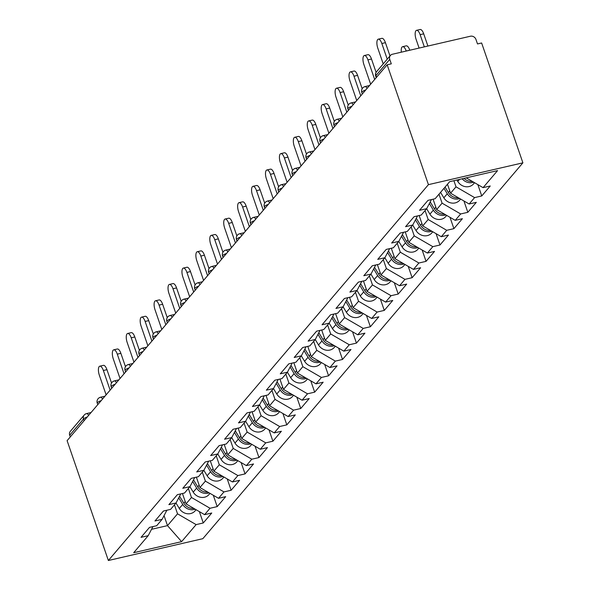 <?xml version="1.0" encoding="UTF-8"?>
<svg xmlns="http://www.w3.org/2000/svg" width="590" height="590" viewBox="0 0 590 590"><rect width="100%" height="100%" fill="white"/><g stroke="black" fill="none" stroke-linecap="round" stroke-linejoin="round"><path stroke-width="0.89" d="M428.428 184.648L387.165 64.804L391.295 63.845L389.761 59.376L375.926 75.623A4.573 4.086 40.4 0 1 376.568 71.707L390.403 55.46A4.573 4.086 40.4 0 1 392.446 54.236L470.385 36.233A4.573 4.086 40.4 0 1 475.96 39.471L477.502 43.94L481.632 42.989L522.895 162.833L202.835 538.685L108.368 560.5L428.428 184.648L522.895 162.833M466.211 177.856L483.07 187.65L497.569 170.613L449.654 181.683L435.147 198.712L427.986 200.371L419.505 210.328L426.666 208.668L431.423 199.575M483.07 187.65L490.231 185.998L481.75 195.954L477.848 184.618M453.902 180.702L456.011 186.816L474.589 197.606L481.75 195.954M474.589 197.606L469.146 204L476.307 202.348L467.826 212.304L463.924 200.969M438.997 194.191L442.087 203.167L460.665 213.956L467.826 212.304M460.665 213.956L455.222 220.35L462.383 218.698L453.902 228.655L450 217.319M425.073 210.549L428.163 219.517L446.741 230.306L453.902 228.655M446.741 230.306L441.298 236.701L448.459 235.049L439.978 245.005L436.076 233.669M411.149 226.899L414.239 235.867L432.817 246.657L439.978 245.005M432.817 246.657L427.374 253.051L434.535 251.399L426.054 261.355L422.152 250.02M397.225 243.25L400.315 252.218L418.893 263.007L426.054 261.355M418.893 263.007L413.45 269.401L420.611 267.749L412.13 277.706L408.228 266.37M383.301 259.6L386.391 268.568L404.969 279.358L412.13 277.706M404.969 279.358L399.526 285.752L406.687 284.1L398.206 294.056L394.304 282.721M369.377 275.95L372.467 284.918L391.052 295.708L398.206 294.056M391.052 295.708L385.602 302.102L392.763 300.45L384.289 310.406L380.38 299.071M355.453 292.301L358.543 301.269L377.128 312.058L384.289 310.406M377.128 312.058L371.678 318.453L378.839 316.8L370.365 326.757L366.456 315.421M341.529 308.651L344.619 317.619L363.204 328.409L370.365 326.757M363.204 328.409L357.754 334.803L364.915 333.151L356.441 343.107L352.532 331.772M327.605 325.002L330.695 333.969L349.28 344.759L356.441 343.107M349.28 344.759L343.83 351.153L350.991 349.501L342.517 359.457L338.608 348.122M313.681 341.352L316.771 350.32L335.356 361.11L342.517 359.457M335.356 361.11L329.913 367.504L337.067 365.852L328.593 375.808L324.692 364.473M299.764 357.702L302.847 366.67L321.432 377.46L328.593 375.808M321.432 377.46L315.989 383.854L323.15 382.202L314.669 392.158L310.768 380.823M285.84 374.053L288.93 383.021L307.508 393.81L314.669 392.158M307.508 393.81L302.065 400.204L309.226 398.552L300.745 408.509L296.844 397.173M271.916 390.403L275.006 399.378L293.584 410.161L300.745 408.509M293.584 410.161L288.141 416.555L295.302 414.903L286.821 424.859L282.92 413.524M257.992 406.753L261.082 415.729L279.66 426.511L286.821 424.859M279.66 426.511L274.217 432.905L281.378 431.253L272.897 441.209L268.996 429.874M244.068 423.104L247.158 432.079L265.736 442.861L272.897 441.209M265.736 442.861L260.293 449.255L267.454 447.603L258.973 457.56L255.072 446.224M230.144 439.454L233.234 448.43L251.812 459.212L258.973 457.56M251.812 459.212L246.369 465.606L253.53 463.954L245.049 473.91L241.148 462.575M216.22 455.805L219.31 464.78L237.888 475.562L245.049 473.91M237.888 475.562L232.445 481.956L239.606 480.304L231.125 490.261L227.224 478.925M202.296 472.155L205.386 481.13L223.964 491.913L231.125 490.261M223.964 491.913L218.521 498.307L225.682 496.655L217.201 506.611L213.3 495.275M188.372 488.505L191.462 497.481L210.04 508.263L217.201 506.611M210.04 508.263L204.597 514.657L211.758 513.005L203.277 522.961L199.376 511.626M174.448 504.856L177.538 513.831L196.116 524.613L203.277 522.961M196.116 524.613L181.617 541.65L133.694 552.712L148.193 535.683L152.95 526.59M426.666 208.668L421.223 215.062L414.062 216.722L405.581 226.678L412.742 225.026L407.299 231.413L400.138 233.072L391.657 243.028L398.818 241.376L393.375 247.763L386.214 249.423L377.74 259.379L384.894 257.727L379.451 264.114L372.29 265.773L363.816 275.729L370.977 274.077L365.527 280.471L358.366 282.123L349.892 292.08L357.053 290.428L351.603 296.822L344.442 298.474L335.968 308.43L343.129 306.778L337.679 313.172L330.518 314.824L322.044 324.78L329.205 323.128L323.755 329.522L316.601 331.174L308.12 341.131L315.281 339.479L309.839 345.873L302.677 347.525L294.196 357.481L301.357 355.829L295.915 362.223L288.753 363.875L280.272 373.831L287.433 372.179L281.991 378.574L274.829 380.226L266.348 390.182L273.509 388.53L268.067 394.924L260.905 396.576L252.424 406.532L259.585 404.88L254.143 411.274L246.981 412.926L238.5 422.882L245.661 421.231L240.219 427.625L233.057 429.277L224.576 439.233L231.737 437.581L226.294 443.975L219.133 445.627L210.652 455.583L217.813 453.931L212.37 460.325L205.209 461.977L196.728 471.934L203.889 470.282L198.446 476.676L191.285 478.328L182.804 488.284L189.965 486.632L184.523 493.026L177.361 494.678L168.88 504.634L176.041 502.982L170.599 509.377L163.437 511.029L154.956 520.985L162.117 519.333L156.674 525.727L149.513 527.379L141.04 537.335L148.193 535.683M447.478 184.235L450.568 193.21L456.011 186.816M450.568 193.21L469.146 204M433.075 199.191L436.644 209.561L442.087 203.167M436.644 209.561L455.222 220.35M412.742 225.026L417.499 215.925M419.151 215.542L422.72 225.911L428.163 219.517M422.72 225.911L441.298 236.701M398.818 241.376L403.575 232.276M405.227 231.892L408.796 242.261L414.239 235.867M408.796 242.261L427.374 253.051M384.894 257.727L389.651 248.626M391.303 248.243L394.872 258.612L400.315 252.218M394.872 258.612L413.45 269.401M370.977 274.077L375.727 264.976M377.379 264.593L380.948 274.962L386.391 268.568M380.948 274.962L399.526 285.752M357.053 290.428L361.803 281.327M363.455 280.943L367.024 291.312L372.467 284.918M367.024 291.312L385.602 302.102M343.129 306.778L347.879 297.677M349.531 297.301L353.1 307.663L358.543 301.269M353.1 307.663L371.678 318.453M329.205 323.128L333.955 314.028M335.607 313.651L339.176 324.013L344.619 317.619M339.176 324.013L357.754 334.803M315.281 339.479L320.031 330.378M321.683 330.002L325.252 340.364L330.695 333.969M325.252 340.364L343.83 351.153M301.357 355.829L306.107 346.728M307.759 346.352L311.328 356.714L316.771 350.32M311.328 356.714L329.913 367.504M287.433 372.179L292.183 363.079M293.835 362.703L297.404 373.064L302.847 366.67M297.404 373.064L315.989 383.854M273.509 388.53L278.266 379.429M279.911 379.053L283.48 389.415L288.93 383.021M283.48 389.415L302.065 400.204M259.585 404.88L264.342 395.779M265.987 395.403L269.556 405.765L275.006 399.378M269.556 405.765L288.141 416.555M245.661 421.231L250.418 412.13M252.063 411.754L255.632 422.116L261.082 415.729M255.632 422.116L274.217 432.905M231.737 437.581L236.494 428.48M238.139 428.104L241.708 438.466L247.158 432.079M241.708 438.466L260.293 449.255M217.813 453.931L222.57 444.831M224.215 444.454L227.792 454.824L233.234 448.43M227.792 454.824L246.369 465.606M203.889 470.282L208.646 461.181M210.298 460.805L213.868 471.174L219.31 464.78M213.868 471.174L232.445 481.956M189.965 486.632L194.722 477.531M196.374 477.155L199.944 487.524L205.386 481.13M199.944 487.524L218.521 498.307M176.041 502.982L180.798 493.882M182.45 493.505L186.02 503.875L191.462 497.481M186.02 503.875L204.597 514.657M162.117 519.333L166.874 510.239M84.112 420.685L83.529 418.989L69.694 435.236L70.276 436.925M69.694 435.236A4.573 4.086 -139.6 0 1 70.343 431.312L84.178 415.065A4.573 4.086 -139.6 0 0 83.529 418.989A4.573 1.143 -19 0 1 87.283 416.953M164.057 515.63L167.494 525.624L177.538 513.831M151.527 529.311L167.494 525.624L181.617 541.65M387.165 64.804L67.105 440.656L108.368 560.5M390.403 55.46A4.573 4.086 40.4 0 0 389.761 59.376M99.813 366.176L103.397 365.35A6.866 2.581 77 0 1 106.945 369.679L103.368 370.505A6.866 2.581 -103 0 0 99.813 366.176A6.866 2.581 -103 0 0 99.349 375.225L106.112 394.85M106.945 369.679L111.547 383.035M103.368 370.505L110.124 390.138M193.94 508.469A10.067 8.983 -139.6 0 1 183.8 503.182L179.589 496.197M195.187 509.192A10.067 8.983 -139.6 0 1 182.73 504.435L178.741 497.82M196.087 509.723L195.098 510.881A10.067 8.983 -139.6 0 1 179.294 508.469L176.004 503.027M113.737 349.826L117.322 349A6.866 2.581 77 0 1 120.869 353.329L117.292 354.155A6.866 2.581 -103 0 0 113.737 349.826A6.866 2.581 -103 0 0 113.273 358.875L120.028 378.5M120.869 353.329L125.471 366.685M117.292 354.155L124.047 373.787M127.661 333.475L131.238 332.649A6.866 2.581 77 0 1 134.793 336.979L131.216 337.805A6.866 2.581 -103 0 0 127.661 333.475A6.866 2.581 -103 0 0 127.197 342.525L133.952 362.149M134.793 336.979L139.395 350.335M131.216 337.805L137.972 357.437M141.585 317.125L145.162 316.299A6.866 2.581 77 0 1 148.717 320.628L145.14 321.454A6.866 2.581 -103 0 0 141.585 317.125A6.866 2.581 -103 0 0 141.121 326.174L147.876 345.799M148.717 320.628L153.319 333.984M145.14 321.454L151.896 341.079M155.509 300.775L159.086 299.949A6.866 2.581 77 0 1 162.641 304.278L159.064 305.104A6.866 2.581 -103 0 0 155.509 300.775A6.866 2.581 -103 0 0 155.045 309.824L161.8 329.449M162.641 304.278L167.243 317.634M159.064 305.104L165.82 324.729M169.433 284.424L173.01 283.598A6.866 2.581 77 0 1 176.565 287.927L172.988 288.753A6.866 2.581 -103 0 0 169.433 284.424A6.866 2.581 -103 0 0 168.969 293.473L175.724 313.098M176.565 287.927L181.167 301.284M172.988 288.753L179.744 308.378M207.864 492.119A10.067 8.983 -139.6 0 1 197.724 486.831L193.513 479.847M209.103 492.842A10.067 8.983 -139.6 0 1 196.654 488.085L192.665 481.47M210.011 493.373L209.022 494.531A10.067 8.983 -139.6 0 1 193.218 492.119L189.928 486.676M221.788 475.769A10.067 8.983 -139.6 0 1 211.648 470.481L207.437 463.497M223.027 476.491A10.067 8.983 -139.6 0 1 210.578 471.735L206.589 465.119M223.935 477.022L222.946 478.18A10.067 8.983 -139.6 0 1 207.142 475.769L203.852 470.326M235.712 459.418A10.067 8.983 -139.6 0 1 225.572 454.13L221.361 447.146M236.951 460.141A10.067 8.983 -139.6 0 1 224.502 455.384L220.513 448.769M237.858 460.672L236.87 461.83A10.067 8.983 -139.6 0 1 221.066 459.418L217.776 453.976M249.636 443.068A10.067 8.983 -139.6 0 1 239.496 437.773L235.285 430.796M250.875 443.791A10.067 8.983 -139.6 0 1 238.426 439.034L234.437 432.418M251.782 444.314L250.794 445.479A10.067 8.983 -139.6 0 1 234.99 443.068L231.7 437.625M263.56 426.718A10.067 8.983 -139.6 0 1 253.42 421.422L249.209 414.446M264.799 427.44A10.067 8.983 -139.6 0 1 252.35 422.683L248.361 416.068M265.707 427.964L264.718 429.129A10.067 8.983 -139.6 0 1 248.914 426.718L245.624 421.275M183.357 268.074L186.934 267.248A6.866 2.581 77 0 1 190.489 271.577L186.912 272.403A6.866 2.581 -103 0 0 183.357 268.074A6.866 2.581 -103 0 0 182.893 277.123L189.648 296.748M190.489 271.577L195.091 284.933M186.912 272.403L193.668 292.028M277.484 410.367A10.067 8.983 -139.6 0 1 267.344 405.072L263.133 398.095M278.723 411.09A10.067 8.983 -139.6 0 1 266.274 406.333L262.284 399.718M279.631 411.614L278.642 412.779A10.067 8.983 -139.6 0 1 262.838 410.367L259.548 404.924M197.281 251.724L200.858 250.898A6.866 2.581 77 0 1 204.413 255.227L200.829 256.053A6.866 2.581 -103 0 0 197.281 251.724A6.866 2.581 -103 0 0 196.817 260.773L203.572 280.398M204.413 255.227L209.015 268.583M200.829 256.053L207.592 275.678M291.408 394.017A10.067 8.983 -139.6 0 1 281.268 388.722L277.057 381.745M292.647 394.74A10.067 8.983 -139.6 0 1 280.198 389.983L276.201 383.367M293.555 395.263L292.566 396.428A10.067 8.983 -139.6 0 1 276.762 394.017L273.472 388.574M211.205 235.373L214.782 234.547A6.866 2.581 77 0 1 218.337 238.876L214.753 239.702A6.866 2.581 -103 0 0 211.205 235.373A6.866 2.581 -103 0 0 210.741 244.422L217.496 264.047M218.337 238.876L222.931 252.232M214.753 239.702L221.516 259.327M305.332 377.666A10.067 8.983 -139.6 0 1 295.192 372.371L290.981 365.394M306.571 378.389A10.067 8.983 -139.6 0 1 294.115 373.632L290.125 367.017M307.479 378.913L306.49 380.078A10.067 8.983 -139.6 0 1 290.686 377.666L287.396 372.224M225.129 219.023L228.706 218.197A6.866 2.581 77 0 1 232.261 222.526L228.677 223.352A6.866 2.581 -103 0 0 225.129 219.023A6.866 2.581 -103 0 0 224.665 228.072L231.42 247.697M232.261 222.526L236.856 235.882M228.677 223.352L235.44 242.977M319.249 361.316A10.067 8.983 -139.6 0 1 309.116 356.021L304.905 349.044M320.495 362.039A10.067 8.983 -139.6 0 1 308.039 357.282L304.049 350.667M321.403 362.562L320.414 363.728A10.067 8.983 -139.6 0 1 304.602 361.316L301.32 355.873M239.053 202.672L242.63 201.846A6.866 2.581 77 0 1 246.185 206.176L242.601 207.002A6.866 2.581 -103 0 0 239.053 202.672A6.866 2.581 -103 0 0 238.589 211.721L245.344 231.346M246.185 206.176L250.78 219.532M242.601 207.002L249.364 226.626M333.173 344.966A10.067 8.983 -139.6 0 1 323.04 339.67L318.821 332.694M334.419 345.688A10.067 8.983 -139.6 0 1 321.963 340.932L317.973 334.316M335.327 346.212L334.338 347.377A10.067 8.983 -139.6 0 1 318.526 344.966L315.244 339.523M252.97 186.322L256.554 185.496A6.866 2.581 77 0 1 260.109 189.825L256.525 190.651A6.866 2.581 -103 0 0 252.97 186.322A6.866 2.581 -103 0 0 252.513 195.371L259.268 214.996M260.109 189.825L264.704 203.181M256.525 190.651L263.288 210.276M347.097 328.615A10.067 8.983 -139.6 0 1 336.964 323.32L332.745 316.343M348.343 329.338A10.067 8.983 -139.6 0 1 335.887 324.581L331.897 317.966M349.251 329.862L348.262 331.027A10.067 8.983 -139.6 0 1 332.45 328.615L329.168 323.165M266.894 169.972L270.478 169.146A6.866 2.581 77 0 1 274.033 173.475L270.449 174.301A6.866 2.581 -103 0 0 266.894 169.972A6.866 2.581 -103 0 0 266.437 179.021L273.192 198.646M274.033 173.475L278.627 186.831M270.449 174.301L277.204 193.926M361.021 312.265A10.067 8.983 -139.6 0 1 350.88 306.97L346.669 299.993M362.267 312.988A10.067 8.983 -139.6 0 1 349.811 308.231L345.821 301.615M363.175 313.511L362.186 314.677A10.067 8.983 -139.6 0 1 346.374 312.265L343.092 306.815M280.818 153.621L284.402 152.795A6.866 2.581 77 0 1 287.957 157.124L284.373 157.95A6.866 2.581 -103 0 0 280.818 153.621A6.866 2.581 -103 0 0 280.361 162.67L287.116 182.295M287.957 157.124L292.552 170.481M284.373 157.95L291.128 177.575M374.945 295.915A10.067 8.983 -139.6 0 1 364.804 290.619L360.593 283.643M376.191 296.637A10.067 8.983 -139.6 0 1 363.735 291.88L359.745 285.265M377.099 297.161L376.11 298.326A10.067 8.983 -139.6 0 1 360.298 295.915L357.016 290.464M294.742 137.271L298.326 136.445A6.866 2.581 77 0 1 301.881 140.774L298.297 141.6A6.866 2.581 -103 0 0 294.742 137.271A6.866 2.581 -103 0 0 294.277 146.32L301.04 165.945M301.881 140.774L306.476 154.13M298.297 141.6L305.052 161.225M388.869 279.564A10.067 8.983 -139.6 0 1 378.728 274.269L374.517 267.292M390.115 280.287A10.067 8.983 -139.6 0 1 377.659 275.53L373.669 268.915M391.023 280.81L390.034 281.976A10.067 8.983 -139.6 0 1 374.222 279.564L370.94 274.114M308.666 120.921L312.25 120.095A6.866 2.581 77 0 1 315.798 124.424L312.221 125.25A6.866 2.581 -103 0 0 308.666 120.921A6.866 2.581 -103 0 0 308.201 129.97L314.964 149.595M315.798 124.424L320.4 137.78M312.221 125.25L318.976 144.875M402.793 263.214A10.067 8.983 -139.6 0 1 392.652 257.919L388.441 250.942M404.039 263.937A10.067 8.983 -139.6 0 1 391.583 259.18L387.593 252.564M404.947 264.46L403.958 265.625A10.067 8.983 -139.6 0 1 388.146 263.214L384.864 257.764M322.59 104.57L326.174 103.744A6.866 2.581 77 0 1 329.721 108.073L326.145 108.899A6.866 2.581 -103 0 0 322.59 104.57A6.866 2.581 -103 0 0 322.125 113.619L328.888 133.244M329.721 108.073L334.324 121.429M326.145 108.899L332.9 128.524M416.717 246.863A10.067 8.983 -139.6 0 1 406.576 241.568L402.365 234.591M417.963 247.586A10.067 8.983 -139.6 0 1 405.507 242.829L401.517 236.214M418.871 248.11L417.875 249.275A10.067 8.983 -139.6 0 1 402.07 246.863L398.781 241.413M336.514 88.22L340.098 87.394A6.866 2.581 77 0 1 343.646 91.723L340.069 92.549A6.866 2.581 -103 0 0 336.514 88.22A6.866 2.581 -103 0 0 336.049 97.269L342.812 116.894M343.646 91.723L348.248 105.079M340.069 92.549L346.824 112.174M430.641 230.513A10.067 8.983 -139.6 0 1 420.5 225.218L416.289 218.241M431.887 231.236A10.067 8.983 -139.6 0 1 419.431 226.479L415.441 219.864M432.795 231.759L431.799 232.925A10.067 8.983 -139.6 0 1 415.994 230.513L412.705 225.063M350.438 71.869L354.022 71.043A6.866 2.581 77 0 1 357.57 75.373L353.993 76.198A6.866 2.581 -103 0 0 350.438 71.869A6.866 2.581 -103 0 0 349.973 80.919L356.736 100.543M357.57 75.373L362.172 88.729M353.993 76.198L360.748 95.823M444.565 214.163A10.067 8.983 -139.6 0 1 434.424 208.867L430.213 201.891M445.811 214.885A10.067 8.983 -139.6 0 1 433.355 210.129L429.365 203.513M446.711 215.409L445.723 216.574A10.067 8.983 -139.6 0 1 429.918 214.163L426.629 208.713M364.362 55.519L367.946 54.693A6.866 2.581 77 0 1 371.494 59.022L367.917 59.848A6.866 2.581 -103 0 0 364.362 55.519A6.866 2.581 -103 0 0 363.897 64.561L370.653 84.193M371.494 59.022L376.096 72.378M367.917 59.848L374.672 79.473M402.646 46.676L406.222 45.85A6.866 2.581 77 0 1 409.777 50.18L406.2 51.005A6.866 2.581 -103 0 0 402.646 46.676A6.866 2.581 -103 0 0 401.355 52.178M458.489 197.812A10.067 8.983 -139.6 0 1 448.348 192.517L445.059 187.074M459.728 198.535A10.067 8.983 -139.6 0 1 447.279 193.778L443.99 188.328M460.635 199.059L459.647 200.224A10.067 8.983 -139.6 0 1 443.842 197.812L440.553 192.362M378.286 39.169L381.863 38.343A6.866 2.581 77 0 1 385.418 42.672L381.841 43.498A6.866 2.581 -103 0 0 378.286 39.169A6.866 2.581 -103 0 0 377.821 48.21L383.22 63.897M385.418 42.672L389.99 55.947M381.841 43.498L387.239 59.177M416.57 30.326L420.146 29.5A6.866 2.581 77 0 1 423.701 33.829L420.124 34.655A6.866 2.581 -103 0 0 416.57 30.326A6.866 2.581 -103 0 0 416.105 39.375L419.099 48.078M472.413 181.462A10.067 8.983 -139.6 0 1 464.013 178.364M424.328 46.876L420.124 34.655M473.652 182.185A10.067 8.983 -139.6 0 1 462.176 178.792M474.559 182.708L473.571 183.874A10.067 8.983 -139.6 0 1 457.766 181.462L456.889 180.009M427.905 46.042L423.701 33.829M376.568 71.707A4.573 4.573 0 0 0 375.727 76.162A4.573 1.143 161 0 1 375.926 75.623L376.509 77.32M86.214 413.841A4.573 1.718 77 0 1 86.627 413.575A4.573 1.718 77 0 1 88.581 415.434M101.207 400.603A4.573 1.143 -19 0 0 97.453 402.638A4.573 1.143 161 0 0 97.254 403.169L97.763 404.651M100.138 397.49A4.573 1.718 77 0 1 100.551 397.225A4.573 1.718 77 0 1 102.505 399.083M115.131 384.252A4.573 1.143 -19 0 0 111.377 386.288A4.573 1.143 161 0 0 111.178 386.819L111.687 388.301M114.062 381.14A4.573 1.718 77 0 1 114.475 380.875A4.573 1.718 77 0 1 116.429 382.733M129.055 367.902A4.573 1.143 -19 0 0 125.301 369.937A4.573 1.143 161 0 0 125.102 370.468L125.611 371.951M127.986 364.79A4.573 1.718 77 0 1 128.399 364.524A4.573 1.718 77 0 1 130.353 366.383M142.979 351.552A4.573 1.143 -19 0 0 139.225 353.587A4.573 1.143 161 0 0 139.026 354.118L139.535 355.593M141.91 348.439A4.573 1.718 77 0 1 142.323 348.174A4.573 1.718 77 0 1 144.277 350.032M156.903 335.201A4.573 1.143 -19 0 0 153.149 337.237A4.573 1.143 161 0 0 152.95 337.768L153.459 339.243M155.834 332.089A4.573 1.718 77 0 1 156.247 331.823A4.573 1.718 77 0 1 158.201 333.682M170.827 318.851A4.573 1.143 -19 0 0 167.073 320.886A4.573 1.143 161 0 0 166.874 321.417L167.383 322.892M169.758 315.739A4.573 1.718 77 0 1 170.171 315.473A4.573 1.718 77 0 1 172.125 317.332M184.751 302.5A4.573 1.143 -19 0 0 180.997 304.536A4.573 1.143 161 0 0 180.798 305.067L181.307 306.542M183.682 299.388A4.573 1.718 77 0 1 184.095 299.123A4.573 1.718 77 0 1 186.049 300.981M198.675 286.15A4.573 1.143 -19 0 0 194.914 288.185A4.573 1.143 161 0 0 194.722 288.717L195.231 290.192M197.606 283.038A4.573 1.718 77 0 1 198.019 282.772A4.573 1.718 77 0 1 199.973 284.631M212.599 269.8A4.573 1.143 -19 0 0 208.838 271.828A4.573 1.143 161 0 0 208.646 272.366L209.155 273.841M211.53 266.687A4.573 1.718 77 0 1 211.943 266.422A4.573 1.718 77 0 1 213.89 268.28M226.523 253.449A4.573 1.143 -19 0 0 222.762 255.477A4.573 1.143 161 0 0 222.57 256.016L223.079 257.491M225.454 250.337A4.573 1.718 77 0 1 225.867 250.072A4.573 1.718 77 0 1 227.814 251.93M240.447 237.099A4.573 1.143 -19 0 0 236.686 239.127A4.573 1.143 161 0 0 236.494 239.665L237.003 241.14M239.378 233.987A4.573 1.718 77 0 1 239.791 233.721A4.573 1.718 77 0 1 241.738 235.58M254.364 220.749A4.573 1.143 -19 0 0 250.61 222.777A4.573 1.143 161 0 0 250.418 223.315L250.927 224.79M253.302 217.636A4.573 1.718 77 0 1 253.715 217.363A4.573 1.718 77 0 1 255.662 219.229M268.288 204.398A4.573 1.143 -19 0 0 264.534 206.426A4.573 1.143 161 0 0 264.342 206.965L264.851 208.44M267.226 201.286A4.573 1.718 77 0 1 267.639 201.013A4.573 1.718 77 0 1 269.586 202.879M282.212 188.048A4.573 1.143 -19 0 0 278.458 190.076A4.573 1.143 161 0 0 278.266 190.614L278.775 192.089M281.15 184.935A4.573 1.718 77 0 1 281.563 184.663A4.573 1.718 77 0 1 283.51 186.529M296.136 171.697A4.573 1.143 -19 0 0 292.382 173.726A4.573 1.143 161 0 0 292.19 174.264L292.692 175.739M295.074 168.585A4.573 1.718 77 0 1 295.487 168.312A4.573 1.718 77 0 1 297.434 170.171M310.06 155.347A4.573 1.143 -19 0 0 306.306 157.375A4.573 1.143 161 0 0 306.107 157.913L306.616 159.389M308.998 152.235A4.573 1.718 77 0 1 309.411 151.962A4.573 1.718 77 0 1 311.358 153.82M323.984 138.997A4.573 1.143 -19 0 0 320.23 141.025A4.573 1.143 161 0 0 320.031 141.563L320.54 143.038M322.914 135.884A4.573 1.718 77 0 1 323.327 135.612A4.573 1.718 77 0 1 325.282 137.47M337.908 122.646A4.573 1.143 -19 0 0 334.154 124.674A4.573 1.143 161 0 0 333.955 125.213L334.464 126.688M336.838 119.534A4.573 1.718 77 0 1 337.251 119.261A4.573 1.718 77 0 1 339.206 121.12M351.832 106.296A4.573 1.143 -19 0 0 348.078 108.324A4.573 1.143 161 0 0 347.879 108.862L348.388 110.337M350.762 103.184A4.573 1.718 77 0 1 351.175 102.911A4.573 1.718 77 0 1 353.13 104.769M365.756 89.945A4.573 1.143 -19 0 0 362.002 91.974A4.573 1.143 161 0 0 361.803 92.512L362.312 93.987M364.686 86.833A4.573 1.718 77 0 1 365.099 86.56A4.573 1.718 77 0 1 367.054 88.419M183.8 503.182L185.208 501.522M179.294 508.469L182.73 504.435M197.724 486.831L199.132 485.172M193.218 492.119L196.654 488.085M211.648 470.481L213.056 468.821M207.142 475.769L210.578 471.735M225.572 454.13L226.98 452.471M221.066 459.418L224.502 455.384M239.496 437.773L240.904 436.121M234.99 443.068L238.426 439.034M253.42 421.422L254.828 419.77M248.914 426.718L252.35 422.683M267.344 405.072L268.752 403.42M262.838 410.367L266.274 406.333M281.268 388.722L282.676 387.07M276.762 394.017L280.198 389.983M295.192 372.371L296.6 370.719M290.686 377.666L294.115 373.632M309.116 356.021L310.524 354.369M304.602 361.316L308.039 357.282M323.04 339.67L324.448 338.018M318.526 344.966L321.963 340.932M336.964 323.32L338.365 321.668M332.45 328.615L335.887 324.581M350.88 306.97L352.289 305.318M346.374 312.265L349.811 308.231M364.804 290.619L366.213 288.967M360.298 295.915L363.735 291.88M378.728 274.269L380.137 272.617M374.222 279.564L377.659 275.53M392.652 257.919L394.061 256.267M388.146 263.214L391.583 259.18M406.576 241.568L407.985 239.916M402.07 246.863L405.507 242.829M420.5 225.218L421.909 223.566M415.994 230.513L419.431 226.479M434.424 208.867L435.833 207.215M429.918 214.163L433.355 210.129M448.348 192.517L449.757 190.865M443.842 197.812L447.279 193.778M457.766 181.462L459.514 179.404M91.03 412.558L86.627 413.575A4.573 4.573 0 0 0 84.178 415.065M104.954 396.207L100.551 397.225A4.573 4.573 0 0 0 97.254 403.169M118.878 379.857L114.475 380.875A4.573 4.573 0 0 0 111.178 386.819M132.802 363.506L128.399 364.524A4.573 4.573 0 0 0 125.102 370.468M146.726 347.156L142.323 348.174A4.573 4.573 0 0 0 139.026 354.118M160.65 330.806L156.247 331.823A4.573 4.573 0 0 0 152.95 337.768M174.574 314.455L170.171 315.473A4.573 4.573 0 0 0 166.874 321.417M188.498 298.105L184.095 299.123A4.573 4.573 0 0 0 180.798 305.067M202.422 281.755L198.019 282.772A4.573 4.573 0 0 0 194.722 288.717M216.338 265.404L211.943 266.422A4.573 4.573 0 0 0 208.646 272.366M230.262 249.054L225.867 250.072A4.573 4.573 0 0 0 222.57 256.016M244.186 232.703L239.791 233.721A4.573 4.573 0 0 0 236.494 239.665M258.11 216.353L253.715 217.363A4.573 4.573 0 0 0 250.418 223.315M272.034 200.003L267.639 201.013A4.573 4.573 0 0 0 264.342 206.965M285.958 183.652L281.563 184.663A4.573 4.573 0 0 0 278.266 190.614M299.882 167.302L295.487 168.312A4.573 4.573 0 0 0 292.19 174.264M313.806 150.952L309.411 151.962A4.573 4.573 0 0 0 306.107 157.913M327.73 134.601L323.327 135.612A4.573 4.573 0 0 0 320.031 141.563M341.654 118.251L337.251 119.261A4.573 4.573 0 0 0 333.955 125.213M355.578 101.9L351.175 102.911A4.573 4.573 0 0 0 347.879 108.862M369.502 85.55L365.099 86.56A4.573 4.573 0 0 0 361.803 92.512M375.727 76.162L376.236 77.637"/></g></svg>

